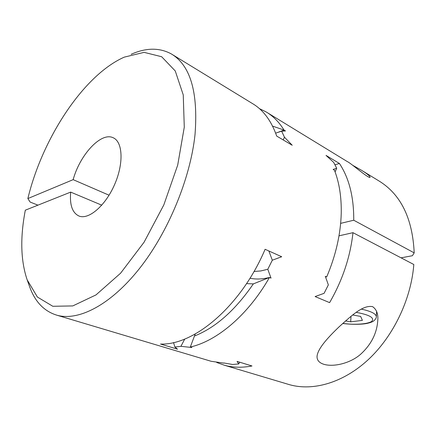 <?xml version="1.0" encoding="UTF-8"?>
<svg xmlns="http://www.w3.org/2000/svg" width="436" height="436" viewBox="0 0 436 436"><rect width="100%" height="100%" fill="white"/><g stroke="black" fill="none" stroke-linecap="round" stroke-linejoin="round"><path stroke-width="0.65" d="M328.352 284.882L326.771 280.397L328.352 284.882L324.09 293.324L315.092 296.556L329.6 302.628C342.516 280.234 350.31 256.918 352.975 232.682L339.001 235.827M340.647 223.363L353.743 220.235C353.89 197.034 349.116 178.111 339.421 163.478L334.99 164.775M216.697 362.469L224.518 365.275C232.988 367.597 242.149 367.837 251.997 365.978L237.064 361.39L238.726 363.951L232.601 364.485L223.881 362.97M109.06 195.214L73.155 179.654C79.935 154.676 101.185 131.628 113.235 137.787L113.682 138.005M101.784 205.182L70.681 192.107C69.569 204.985 72.371 212.975 79.09 216.076C88.786 219.957 105.458 205.683 114.603 184.553C123.873 163.467 122.838 141.88 113.235 137.787M70.681 192.107L25.321 210.185C20.067 237.555 20.683 260.783 27.174 279.863L37.403 297.041L52.816 306.285L72.779 305.925L96.013 294.9L120.587 273.209L144.054 242.253L163.832 204.898L177.703 165.102L184.281 127.165L183.245 94.89L175.256 70.959L161.658 56.735L144.12 52.358L124.32 57.121C83.461 75.101 42.227 138.648 27.86 198.565L73.155 179.654M27.86 198.565L30.155 202.07L37.948 205.154M254.019 271.481L260.772 270.952L267.791 269.268L272.315 260.21L281.7 256.744L265.104 249.288C241.146 306.034 194.102 345.459 160.508 344.053L177.523 349.176L174.901 347.04L180.929 346.326L184.739 339.028M208.653 360.539L211.117 361.275L223.941 363.144M339.421 163.478L326.014 155.396L333.693 162.405L336.712 168.28L333.142 169.424L334.445 170.198C339.29 182.668 341.552 197.094 341.23 213.477C340.63 234.372 335.785 255.529 326.678 276.958L325.294 276.337L326.771 280.397M353.743 220.235L414.2 252.875C412.549 218.213 400.717 194.189 378.721 180.804L363.068 171.228M287.231 384.007L289.766 384.765C313.326 391.272 343.377 382.764 368.442 359.477C393.435 336.161 411.137 299.238 413.819 264.51L352.975 232.682M131.165 54.287C146.098 47.649 159.467 47.519 171.277 53.901C190.374 65.264 198.287 92.143 195.023 134.544C190.401 178.558 168.127 232.383 139.335 268.707C110.482 305.08 78.709 321.119 57.263 315.315C44.347 311.473 35.158 302.012 29.697 286.932L29.223 285.602M259.442 108.651L265.96 111.829C273.023 115.954 279.051 122.042 284.059 130.091L278.773 132.01M283.226 139.945L284.441 137.187L281.634 131.165L285.493 130.953L284.059 130.091L272.56 126.097M284.441 137.187L292.218 145.253L276.702 136.087C271.263 120.647 263.126 109.774 252.297 103.463L172.531 54.669M267.791 269.268L271.018 278.119L269.453 277.46C248.204 314.912 216.997 341.072 190.314 347.018L191.911 347.508L180.929 346.326M323.305 364.12C318.929 362.578 316.841 359.951 317.048 356.228C317.866 348.326 328.499 336.963 339.219 326.711C349.917 317.255 362.583 304.513 372.633 306.672C376.617 309.467 378.328 314.062 377.778 320.471C376.884 333.453 371.085 344.789 360.387 354.473C349.901 363.542 332.886 367.401 323.305 364.12M352.833 165.369L361.253 170.122C366.834 173.517 369.777 175.899 370.082 177.267C369.101 179.212 350.838 163.026 347.285 161.576L267.344 112.673M281.634 131.165L275.645 133.138M173.544 342.554L174.901 347.04M272.315 260.21L268.865 250.978M239.724 362.207L238.726 363.951M336.712 168.28L335.088 171.904M401.06 257.834L412.385 255.725L414.2 252.875M249.997 278.239C256.03 279.476 262.516 279.22 269.453 277.46L253.338 283.891L246.536 283.629M352.702 314.988L360.637 316.416L362.392 320.378L350.68 321.833L345.568 320.923M195.29 333.96L194.456 336.031C215.618 327.632 235.244 310.252 253.338 283.891M194.456 336.031L190.314 347.018M351.013 316.334L350.68 321.833M342.805 323.392C354.621 325.06 367.946 324.177 371.783 321.327C374.84 317.877 369.657 314.885 356.223 312.345M376.595 311.299L376.333 316.65C376.034 313.74 371.003 311.222 361.231 309.097M289.766 384.765L224.518 365.275M211.117 361.275L57.263 315.315M27.174 279.863L29.697 286.932M342.701 323.485C353.645 324.847 363.259 324.286 367.221 323.37C370.224 322.673 372.29 321.932 373.418 321.147C375.5 319.452 376.47 317.953 376.333 316.65"/></g></svg>
